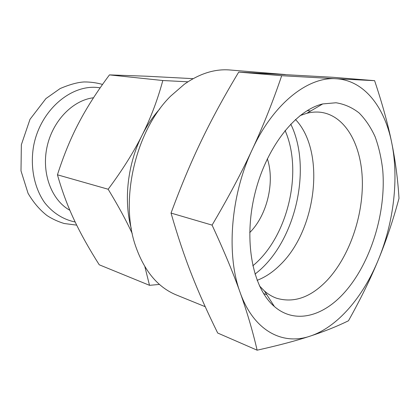 <?xml version="1.0" encoding="UTF-8"?>
<svg xmlns="http://www.w3.org/2000/svg" width="420" height="420" viewBox="0 0 420 420"><rect width="100%" height="100%" fill="white"/><g stroke="black" fill="none" stroke-linecap="round" stroke-linejoin="round"><path stroke-width="0.63" d="M69.877 210.284C51.744 200.319 41.401 173.612 46.935 147.362C52.364 121.097 72.692 100.196 93.513 97.76M187.913 81.805L162.818 80.519C157.584 99.876 150.691 118.083 142.149 135.14C133.665 152.171 122.336 170.205 108.155 189.242C118.293 205.91 126.32 220.694 132.242 233.588M144.863 266.679L149.515 285.322L99.241 264.784C88.877 248.435 80.483 233.384 74.051 219.634C67.589 205.942 62.055 191 57.446 174.809C63.609 155.521 70.686 138.28 78.682 123.092C86.614 107.84 96.878 91.775 109.457 74.891L146.974 76.23L193.132 78.666M109.457 74.891L162.818 80.519M149.515 285.322L159.474 284.429M57.446 174.809L108.155 189.242M159.873 108.833C153.079 116.392 147.173 125.165 142.149 135.14C127.58 163.847 123.475 200.519 131.297 228.638M205.222 306.695L176.264 294.919C157.547 287.212 143.84 270.496 135.151 244.766C119.648 198.823 136.022 130.174 170.594 96.18L184.322 84.263C199.71 73.505 214.909 68.743 229.918 69.988L285.401 74.555M267.33 158.76C275.1 181.96 267.125 215.397 249.716 232.591M300.048 115.605L306.805 113.29C311.63 112.067 316.302 111.736 320.822 112.298C345.55 115.61 361.546 145.105 362.344 180.684C363.122 216.363 349.419 256.132 327.626 279.788C311.162 297.266 294.11 303.403 276.476 298.195C272.192 296.656 268.175 294.252 264.416 290.981L259.429 285.868M344.589 292.367C370.876 262.831 386.316 212.452 382.72 169.932C381.339 157.999 378.814 146.958 375.139 136.815C370.829 127.349 365.479 119.39 359.09 112.938C352.159 107.504 344.474 104.113 336.026 102.764L322.723 103.929C295.418 110.308 265.776 147.803 254.636 194.749C243.385 241.668 252.908 288.503 274.397 306.521C294.971 324.413 323.284 316.481 344.589 292.367M257.098 280.345C265.34 277.184 273.074 271.992 280.287 264.768C316.712 229.719 325.915 151.405 295.47 119.48M212.079 225.104C223.96 250.766 233.321 273.242 240.151 292.535C247.081 311.987 252.735 331.202 257.124 350.185C278.518 345.424 296.158 340.746 310.055 336.163C324.135 331.548 336.94 326.419 348.469 320.78C360.633 299.04 370.619 278.659 378.409 259.628C386.264 240.566 393.125 220.148 399 198.382C397.871 179.608 395.446 161.059 391.724 142.748C388.064 124.551 382.358 103.861 374.608 80.666L336.01 78.739C364.166 80.22 384.62 107.048 391.724 142.748C399.026 178.516 393.74 222.448 378.409 259.628C363.206 296.798 337.68 327.133 310.055 336.163C282.649 345.571 253.748 330.971 240.151 292.535C226.102 254.909 230.617 195.143 252.268 149.515C273.473 103.309 308.217 76.582 336.01 78.739L281.694 75.705C272.906 101.593 263.099 126.194 252.268 149.515C241.511 172.767 228.113 197.962 212.079 225.104L171.034 213.077C180.978 186.086 191.153 161.831 201.563 140.311C211.958 118.692 224.343 95.954 238.723 72.093L281.694 75.705M374.608 80.666L332.698 77.27L238.723 72.093M257.124 350.185L217.702 333.034C207.543 312.48 198.859 292.997 191.641 274.591C184.427 256.321 177.56 235.82 171.034 213.077M75.164 221.981C63.53 219.671 52.889 213.071 44.683 202.703C34.388 188.076 30.088 167.339 33.495 146.638C40.063 109.646 72.34 82.924 100.144 87.864M285.075 130.483C303.324 171.743 287.695 237.253 252.788 265.834M290.75 124.079C312.821 168.95 294.908 244.036 254.961 274.113M76.697 225.136L64.192 223.508C57.95 221.597 52.243 218.957 47.072 215.597C39.737 209.885 33.395 202.456 28.056 193.31L21 170.882L21.352 144.743L30.004 119.322L45.938 98.569L60.134 88.557C69.857 84.43 77.931 82.231 84.357 81.947C90.578 81.942 96.642 82.772 102.538 84.441M264.416 290.981L274.397 306.521M306.805 113.29L322.723 103.929M263.545 293.538L266.816 294.719M307.183 110.617L310.632 111.043"/></g></svg>
